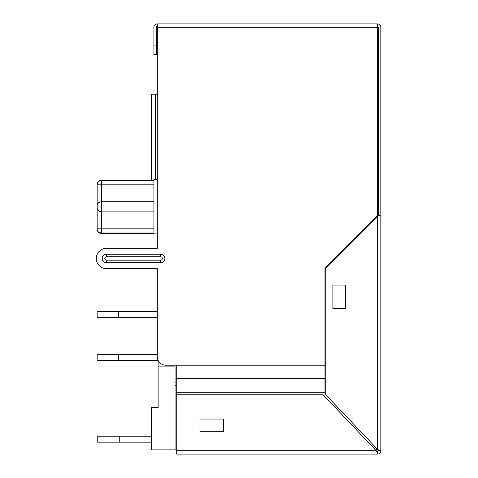 <?xml version="1.0" encoding="UTF-8"?>
<svg xmlns="http://www.w3.org/2000/svg" width="478" height="478" viewBox="0 0 478 478"><rect width="100%" height="100%" fill="white"/><g stroke="black" fill="none" stroke-linecap="round" stroke-linejoin="round"><path stroke-width="0.72" d="M375.403 449.864L376.61 449.864L376.61 448.424M175.062 449.864L151.353 449.864L151.353 407.525L158.128 407.525L158.128 366.877L175.062 366.877L175.062 449.864L176.251 449.864M158.128 360.406L158.128 366.877M153.892 228.837L97.154 228.837L97.154 229.261L97.154 184.394C97.428 181.783 98.838 180.373 101.39 180.146L151.299 180.146L101.39 180.146L101.39 180.63L153.892 180.63M175.062 385.507L176.251 385.507M324.956 385.507L325.805 385.507M175.062 382.119L176.251 382.119M324.956 382.119L325.805 382.119M100.219 211.736A4.236 4.236 0 0 1 97.154 207.667A4.236 4.236 0 0 0 100.219 211.736A4.236 4.236 0 0 1 97.154 207.667L97.154 205.97C97.243 203.622 98.653 202.212 101.39 201.74L153.892 201.74M153.892 184.801L101.39 184.801L101.39 211.903L153.892 211.903M97.154 184.394L97.154 184.801L97.154 184.394L97.154 184.801L101.39 184.801L101.39 180.63C98.653 180.983 97.243 182.238 97.154 184.394M97.154 207.667C97.243 210.015 98.653 211.425 101.39 211.903L101.39 233.007L153.892 233.007M101.39 233.497L101.39 233.007C98.653 232.655 97.243 231.4 97.154 229.243L97.154 229.249C97.428 231.854 98.838 233.27 101.39 233.497L153.892 233.497M376.61 216.134L376.61 217.335M378.056 215.16L377.459 216.486L378.056 215.16L379.855 215.16L377.459 216.486L325.805 268.146L325.805 266.945M351.21 241.539L351.21 242.74M97.154 205.97A4.236 4.236 0 0 1 100.219 201.901A4.236 4.236 0 0 0 97.154 205.97M157.28 94.19L151.299 94.19L151.299 180.146M157.28 26.439A0.848 0.848 0 0 0 156.431 27.288L156.431 54.384L153.892 54.384L153.892 27.288A3.388 3.388 0 0 1 157.28 23.9L377.459 23.9L377.459 27.288L157.28 27.288L157.28 233.921L153.892 233.921L153.892 179.722L157.28 179.722M377.459 451.31L377.459 453.108L376.204 450.712L377.459 451.31L376.204 450.712L323.224 394.822L176.251 394.822L176.251 365.18L165.746 365.18A8.467 8.467 0 0 1 157.28 356.713L157.28 268.642L106.469 268.642L157.28 268.642L157.28 311.405L97.154 311.405L97.154 317.332L118.323 317.332L118.323 311.405M332.915 308.453L345.618 308.453L345.618 285.079L332.915 285.079L332.915 308.453M377.459 26.439A0.848 0.848 0 0 1 378.307 27.288L378.307 215.16M379.855 215.16L380.846 215.16L380.846 27.288A3.388 3.388 0 0 0 377.459 23.9M380.846 215.16L380.846 450.712L378.056 450.712L377.459 449.314L379.855 450.712M106.469 248.315L157.28 248.315L157.28 233.921L157.28 248.315L106.469 248.315A10.163 10.163 0 0 0 96.305 258.479A10.163 10.163 0 0 0 106.469 268.642M199.959 431.742L223.334 431.742L223.334 419.039L199.959 419.039L199.959 431.742M176.251 394.822L176.251 450.712L376.204 450.712M324.956 396.644L324.956 267.794L377.459 215.285L377.459 27.288M325.805 268.146L325.805 394.822L377.459 449.314L378.056 450.712M377.459 453.108L377.459 454.1L176.251 454.1L176.251 450.712M106.469 256.782L106.469 254.242A4.236 4.236 0 0 0 102.232 258.479A4.236 4.236 0 0 0 106.469 262.715L106.469 260.169L160.668 260.169A1.691 1.691 0 0 0 162.359 258.479A1.691 1.691 0 0 0 160.668 256.782L106.469 256.782A1.691 1.691 0 0 0 104.772 258.479A1.691 1.691 0 0 0 106.469 260.169M106.469 254.242L160.668 254.242A4.236 4.236 0 0 1 164.898 258.479A4.236 4.236 0 0 1 160.668 262.715L106.469 262.715M377.459 451.561L378.307 450.712L377.459 451.561A0.848 0.848 0 0 0 378.307 450.712M377.459 454.1A3.388 3.388 0 0 0 380.846 450.712M157.28 27.288L157.28 23.9M118.323 354.425L118.323 360.352L97.154 360.352L97.154 354.425L157.28 354.425L157.28 317.332L118.323 317.332M118.323 360.352L158.104 360.352M158.128 407.525L158.128 398.718M151.353 442.162L97.225 442.162L97.225 436.229L119.243 436.229L119.243 442.162M151.353 436.229L119.243 436.229M155.583 179.722L155.583 94.19M324.956 392.283L176.251 392.283M324.956 378.731L176.251 378.731M160.668 262.715L160.668 260.169M160.668 256.782L160.668 254.242M324.956 365.18L176.251 365.18M377.459 449.314L377.459 216.486M153.892 45.918L156.431 45.918"/></g></svg>
